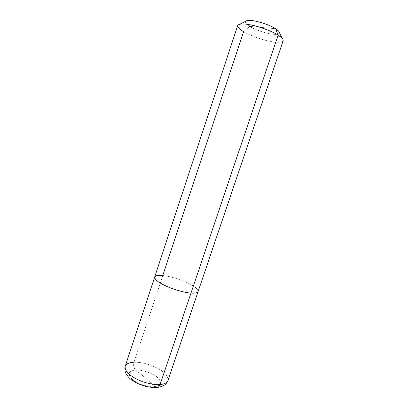 <?xml version="1.0" encoding="UTF-8"?>
<svg xmlns="http://www.w3.org/2000/svg" width="408" height="408" viewBox="0 0 408 408"><rect width="100%" height="100%" fill="white"/><g stroke="black" fill="none" stroke-linecap="round" stroke-linejoin="round"><path stroke-width="0.31" stroke-dasharray="2.04 1.53" d="M283.152 40.754C281.5 42.789 276.43 42.845 267.939 40.933C259.442 39.041 248.844 34.894 243.607 31.707L249.599 26.403C254.648 29.371 260.942 31.742 268.479 33.527C275.017 34.899 278.679 34.649 279.46 32.788C278.679 34.649 275.017 34.899 268.479 33.527C260.942 31.742 254.648 29.371 249.599 26.403C246.269 24.404 244.882 22.736 245.448 21.405C244.882 22.736 246.269 24.404 249.599 26.403L275.599 28.703L249.599 26.403L243.607 31.707C249.625 35.425 262.885 40.244 271.529 41.657C279.608 43.182 285.631 42.1 282.173 38.286M135.563 370.02L145.151 377.67L154.79 386.728C161.639 385.473 162.527 382.352 157.447 377.364C153.026 373.289 141.561 369.444 135.563 370.02C141.561 369.444 153.026 373.289 157.447 377.364C162.527 382.352 161.639 385.473 154.79 386.728L145.151 377.67L135.563 370.02C128.484 370.933 127.286 373.952 131.973 379.073C136.277 383.377 148.742 387.554 154.79 386.728C148.742 387.554 136.277 383.377 131.973 379.073C127.286 373.952 128.484 370.933 135.563 370.02C133.702 368.118 133.186 365.522 134.028 362.233C133.186 365.522 133.702 368.118 135.563 370.02M167.933 380.562C168.433 376.421 165.051 372.361 157.789 368.378C149.267 364.135 141.346 362.085 134.028 362.233C141.346 362.085 149.267 364.135 157.789 368.378C165.051 372.361 168.433 376.421 167.933 380.562M198.12 291.531C198.084 288.935 194.274 285.906 186.696 282.443C177.863 278.654 169.886 276.344 162.777 275.517L134.028 362.233L162.777 275.517C169.886 276.344 177.863 278.654 186.696 282.443C194.274 285.906 198.084 288.935 198.12 291.531M157.651 387.447L156.356 387.564L154.79 386.728M125.22 366.272C126.434 363.717 129.372 362.37 134.028 362.233M154.693 277.001C155.56 275.517 158.253 275.023 162.777 275.517L243.607 31.707C239.501 29.32 237.532 27.265 237.701 25.546"/><path stroke-width="0.61" d="M154.79 386.728L156.356 387.564C158.008 387.738 159.253 386.723 160.094 384.509L278.139 35.119L275.599 28.703C271.065 25.888 265.016 23.501 257.458 21.547C250.935 20.074 246.932 20.023 245.448 21.405L247.095 20.573C251.007 19.054 268.897 24.098 275.599 28.703L278.644 31.13L279.46 32.788C279.342 31.61 278.052 30.248 275.599 28.703L278.139 35.119C281.734 37.358 283.407 39.234 283.152 40.754L198.12 291.531C197.406 292.898 195.029 293.413 190.98 293.092C195.029 293.413 197.406 292.898 198.12 291.531L167.933 380.562C166.898 382.882 164.286 384.198 160.094 384.509C164.286 384.198 166.898 382.882 167.933 380.562C167.29 382.974 164.358 385.295 164.184 385.269L161.874 386.442L157.651 387.447M278.644 31.13L282.173 38.286L278.139 35.119C273.181 32.033 266.261 29.162 257.377 26.5C249.191 24.302 243.387 23.526 239.97 24.164C236.156 25.459 237.364 27.974 243.607 31.707L162.777 275.517C158.253 275.023 155.56 275.517 154.693 277.001C154.54 279.46 158.396 282.509 166.26 286.146C174.277 289.823 185.324 292.755 190.98 293.092L160.094 384.509C159.253 386.723 158.008 387.738 156.356 387.564C147.456 387.651 139.164 385.065 131.478 379.812C127.949 377.375 125.2 372.632 125.205 371.765C124.797 368.516 124.802 366.685 125.22 366.272C124.567 370.229 128 374.304 135.522 378.502C143.198 382.724 154.209 385.137 160.094 384.509C154.209 385.137 143.198 382.724 135.522 378.502C128 374.304 124.567 370.229 125.22 366.272L237.701 25.546C239.073 23.491 244.183 23.44 253.047 25.388C262.064 27.407 273.181 31.895 278.139 35.119L190.98 293.092C185.324 292.755 174.277 289.823 166.26 286.146C158.396 282.509 154.54 279.46 154.693 277.001M134.028 362.233C129.372 362.37 126.434 363.717 125.22 366.272M239.97 24.164L247.095 20.573"/></g></svg>
